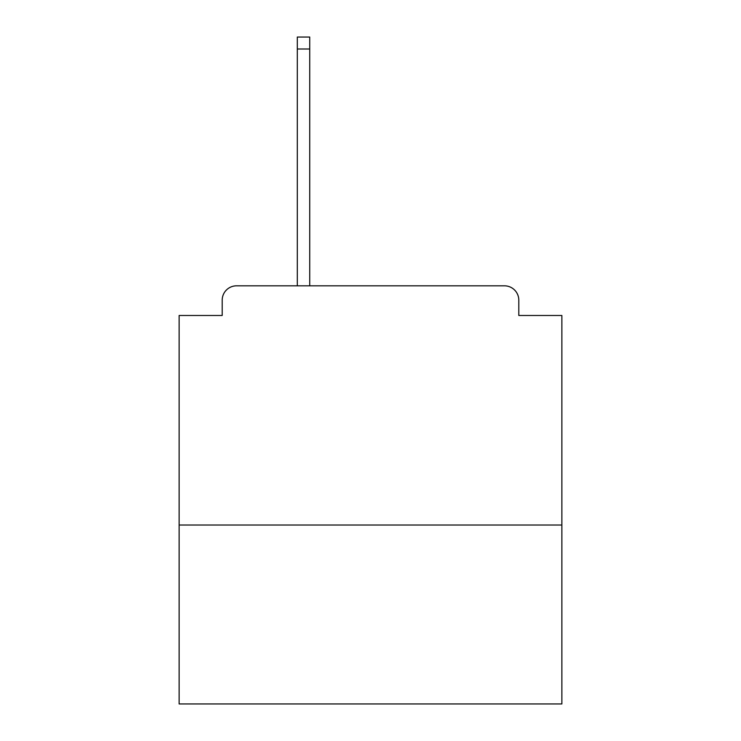 <?xml version="1.0" encoding="UTF-8"?>
<svg xmlns="http://www.w3.org/2000/svg" width="741" height="741" viewBox="0 0 741 741"><rect width="100%" height="100%" fill="white"/><g stroke="black" fill="none" stroke-linecap="round" stroke-linejoin="round"><path stroke-width="1.11" d="M561.863 525.026L561.863 315.481L518.802 315.481L518.802 300.17A14.348 14.348 0 0 0 504.454 285.822L236.546 285.822A14.348 14.348 0 0 0 222.198 300.17L222.198 315.481L179.137 315.481L179.137 703.95L561.863 703.95L561.863 525.026L179.137 525.026M222.198 300.17L222.198 315.481M504.454 285.822L445.128 285.822M295.872 285.822L236.546 285.822M518.802 315.481L518.802 300.17M309.738 49.008L297.308 49.008L297.308 37.05L309.738 37.05L309.738 285.822M297.308 49.008L297.308 285.822"/></g></svg>
